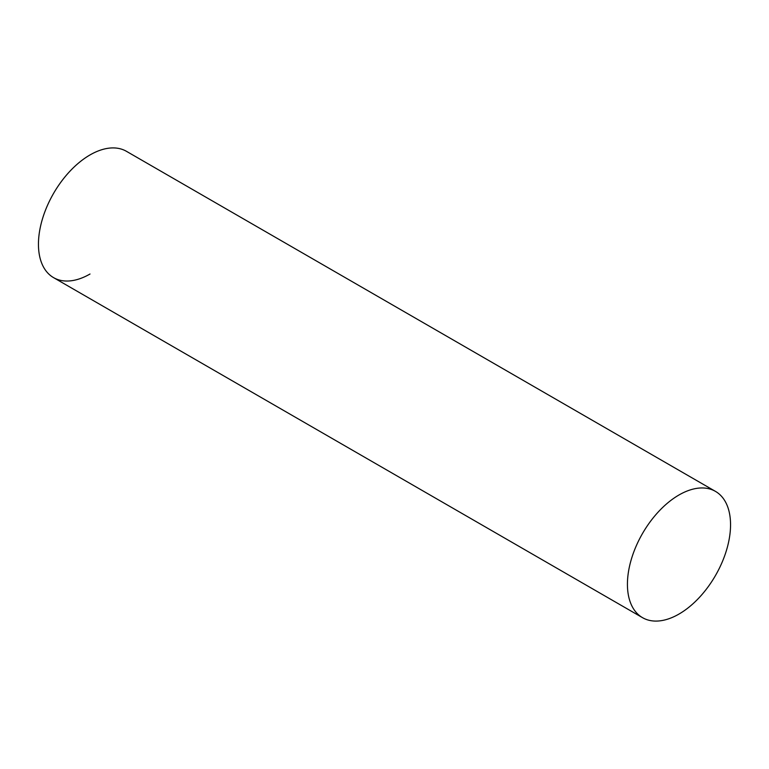 <?xml version="1.0" encoding="UTF-8"?>
<svg xmlns="http://www.w3.org/2000/svg" width="769" height="769" viewBox="0 0 769 769"><rect width="100%" height="100%" fill="white"/><g stroke="black" fill="none" stroke-linecap="round" stroke-linejoin="round"><path stroke-width="1.15" d="M90.011 274.014A72.92 42.103 -60 0 1 38.45 244.244A72.92 42.103 -60 0 1 90.011 154.944M715.449 491.372L126.472 151.33A72.92 42.103 120 0 0 70.277 170.862A72.92 42.103 120 0 0 38.45 244.244A72.92 42.103 120 0 0 53.551 277.628L642.528 617.67A72.92 42.103 120 0 0 698.723 598.138A72.92 42.103 120 0 0 730.55 524.756A72.92 42.103 120 0 0 715.449 491.372A72.92 42.103 120 0 0 659.254 510.904A72.92 42.103 120 0 0 627.427 584.286A72.92 42.103 120 0 0 642.528 617.67"/></g></svg>
